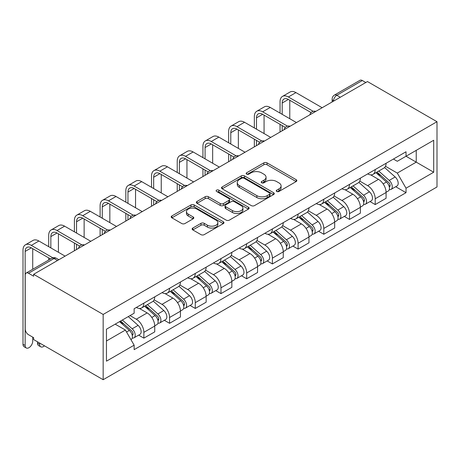 <?xml version="1.0" encoding="UTF-8"?>
<svg xmlns="http://www.w3.org/2000/svg" width="460" height="460" viewBox="0 0 460 460"><rect width="100%" height="100%" fill="white"/><g stroke="black" fill="none" stroke-linecap="round" stroke-linejoin="round"><path stroke-width="0.69" d="M276.719 191.469A1.598 0.926 0 0 0 278.984 191.469L296.171 181.55A2.288 1.322 0 0 0 296.838 180.613A2.288 1.322 0 0 0 296.171 179.682L267.053 162.874A2.288 1.322 0 0 0 263.821 162.874L246.635 172.793A1.598 0.926 0 0 0 246.169 173.449A1.598 0.926 0 0 0 246.635 174.104A1.598 0.926 0 0 0 248.9 174.104L251.125 172.816A7.32 4.226 0 0 1 261.476 172.816L263.902 174.219A7.32 4.226 0 0 1 266.047 177.209A7.32 4.226 0 0 1 263.902 180.193L261.677 181.481A1.598 0.926 0 0 0 261.211 182.131A1.598 0.926 0 0 0 261.677 182.787A1.598 0.926 0 0 0 263.942 182.787L266.167 181.505A7.32 4.226 0 0 1 276.517 181.505L278.944 182.902A7.32 4.226 0 0 1 281.089 185.892A7.32 4.226 0 0 1 278.944 188.882L276.719 190.164A1.598 0.926 0 0 0 276.253 190.82A1.598 0.926 0 0 0 276.719 191.469L276.719 190.164M192.815 228.051A2.288 1.322 0 0 0 192.148 228.988A2.288 1.322 0 0 0 192.815 229.919L200.986 234.634A2.288 1.322 0 0 0 204.217 234.634L223.307 223.617A2.288 1.322 0 0 0 223.974 222.68A2.288 1.322 0 0 0 223.307 221.749L194.195 204.941A2.288 1.322 0 0 0 190.958 204.941L171.873 215.958A2.288 1.322 0 0 0 171.201 216.896A2.288 1.322 0 0 0 171.873 217.827L181.74 223.525A2.288 1.322 0 0 0 184.972 223.525L193.142 218.81A2.288 1.322 0 0 0 193.809 217.873A2.288 1.322 0 0 0 193.142 216.942L188.249 214.113A6.118 3.53 0 0 1 186.455 211.617A6.118 3.53 0 0 1 190.233 208.351A6.118 3.53 0 0 1 196.903 209.122L216.068 220.185A6.118 3.53 0 0 1 217.862 222.68A6.118 3.53 0 0 1 214.084 225.946A6.118 3.53 0 0 1 207.414 225.181L204.217 223.336A2.288 1.322 0 0 0 200.986 223.336L192.815 228.051L192.815 229.919M103.161 314.45L33.626 274.304L367.465 81.564L437 121.71L103.161 314.45L103.161 379.713L437 186.973L437 121.71M251.286 205.597A2.288 1.322 0 0 0 254.518 205.597L273.608 194.574A2.288 1.322 0 0 0 274.275 193.643A2.288 1.322 0 0 0 273.608 192.711L244.49 175.898A2.288 1.322 0 0 0 241.258 175.898L222.174 186.921A2.288 1.322 0 0 0 221.501 187.852A2.288 1.322 0 0 0 222.174 188.784L251.286 205.597M217.235 191.82A1.598 0.926 0 0 1 218.856 192.044L218.856 190.141L248.457 207.23A2.288 1.322 0 0 1 249.124 208.161A2.288 1.322 0 0 1 248.457 209.099L229.367 220.116A2.288 1.322 0 0 1 226.136 220.116L197.024 203.308L197.024 201.44A2.288 1.322 0 0 0 196.351 202.371A2.288 1.322 0 0 0 197.024 203.308M197.024 201.44L205.189 196.725A2.288 1.322 0 0 1 208.426 196.725L220.231 203.538A2.288 1.322 0 0 0 223.468 203.538L228.884 200.41A2.288 1.322 0 0 0 229.557 199.479A2.288 1.322 0 0 0 228.884 198.542L216.591 191.446A1.598 0.926 0 0 1 216.125 190.796A1.598 0.926 0 0 1 217.114 189.94A1.598 0.926 0 0 1 218.856 190.141M33.626 274.304L33.626 276.207L28.52 273.257A4.663 2.691 -120 0 0 26.191 273.027A4.663 2.691 -120 0 0 25.225 275.161L25.225 329.003A4.663 2.691 -120 0 0 28.52 334.713L33.626 337.663L33.626 339.566L103.161 379.713M340.279 97.261L336.818 95.266A4.663 2.691 60 0 0 334.483 95.036L360.025 80.287A4.663 2.691 60 0 1 362.359 80.517L336.818 95.266A4.663 2.691 120 0 0 333.523 100.97L333.523 101.165M365.815 82.518L362.359 80.517M375.21 169.562A10.718 6.187 60 0 1 372.991 174.374L383.864 168.095A10.718 6.187 -120 0 0 386.084 163.283M359.772 181.108L367.632 185.639A10.718 6.187 60 0 1 375.21 198.772L386.084 192.493A10.718 6.187 -120 0 0 378.505 179.36L370.72 174.869M386.084 192.493L386.084 198.294L375.21 204.573L369.995 201.56M372.991 174.374A10.718 6.187 60 0 1 367.712 173.892M375.21 198.772L375.21 204.573M349.502 184.402A10.718 6.187 60 0 1 347.283 189.215L358.162 182.936A10.718 6.187 -120 0 0 360.381 178.123M344.287 216.401L349.502 219.414L360.381 213.135L360.381 207.333A10.718 6.187 -120 0 0 352.797 194.2L345.017 189.71M347.283 189.215A10.718 6.187 60 0 1 342.004 188.732M334.069 195.948L341.924 200.48A10.718 6.187 60 0 1 349.502 213.612L349.502 219.414M323.8 199.243A10.718 6.187 60 0 1 321.58 204.056L332.453 197.777A10.718 6.187 -120 0 0 334.673 192.964M318.584 231.242L323.8 234.255L334.673 227.976L334.673 222.174A10.718 6.187 -120 0 0 327.094 209.041L319.309 204.55M321.58 204.056A10.718 6.187 60 0 1 316.302 203.573M308.367 210.789L316.221 215.32A10.718 6.187 60 0 1 323.8 228.453L323.8 234.255M298.091 214.084A10.718 6.187 60 0 1 295.872 218.897L306.751 212.618A10.718 6.187 -120 0 0 308.971 207.805M292.882 246.083L298.091 249.096L308.971 242.817L308.971 237.015A10.718 6.187 -120 0 0 301.392 223.882L293.606 219.391M295.872 218.897A10.718 6.187 60 0 1 290.599 218.414M282.658 225.63L290.513 230.161A10.718 6.187 60 0 1 298.091 243.294L298.091 249.096M272.389 228.925A10.718 6.187 60 0 1 270.169 233.737L281.043 227.458A10.718 6.187 -120 0 0 283.262 222.646M267.174 260.923L272.389 263.936L283.262 257.657L283.262 251.856A10.718 6.187 -120 0 0 275.684 238.723L267.898 234.232M270.169 233.737A10.718 6.187 60 0 1 264.891 233.255M256.956 240.471L264.81 245.002A10.718 6.187 60 0 1 272.389 258.135L272.389 263.936M246.681 243.765A10.718 6.187 60 0 1 244.461 248.578L255.34 242.299A10.718 6.187 -120 0 0 257.56 237.486M241.471 275.764L246.681 278.777L257.56 272.498L257.56 266.696A10.718 6.187 -120 0 0 249.981 253.564L242.196 249.073M244.461 248.578A10.718 6.187 60 0 1 239.189 248.095M231.248 255.311L239.102 259.842A10.718 6.187 60 0 1 246.681 272.976L246.681 278.777M220.978 258.606A10.718 6.187 60 0 1 218.759 263.419L229.632 257.14A10.718 6.187 -120 0 0 231.851 252.327M215.763 290.605L220.978 293.618L231.851 287.339L231.851 281.537A10.718 6.187 -120 0 0 224.273 268.404L216.487 263.913M218.759 263.419A10.718 6.187 60 0 1 213.48 262.936M205.545 270.152L213.4 274.683A10.718 6.187 60 0 1 220.978 287.816L220.978 293.618M195.276 273.447A10.718 6.187 60 0 1 193.05 278.26L203.929 271.981A10.718 6.187 -120 0 0 206.149 267.168M190.06 305.446L195.276 308.459L206.149 302.18L206.149 296.378A10.718 6.187 -120 0 0 198.57 283.245L190.785 278.754M193.05 278.26A10.718 6.187 60 0 1 187.778 277.777M179.837 284.993L187.691 289.524A10.718 6.187 60 0 1 195.276 302.657L195.276 308.459M169.567 288.288A10.718 6.187 60 0 1 167.348 293.101L178.221 286.821A10.718 6.187 -120 0 0 180.441 282.009M164.352 320.286L169.567 323.299L180.441 317.02L180.441 311.219A10.718 6.187 -120 0 0 172.862 298.086L165.083 293.595M167.348 293.101A10.718 6.187 60 0 1 162.07 292.617M154.135 299.834L161.989 304.365A10.718 6.187 60 0 1 169.567 317.498L169.567 323.299M143.865 303.128A10.718 6.187 60 0 1 141.645 307.941L152.519 301.662A10.718 6.187 -120 0 0 154.738 296.849M138.65 335.127L143.865 338.14L154.738 331.861L154.738 326.059A10.718 6.187 -120 0 0 147.16 312.926L139.374 308.436M141.645 307.941A10.718 6.187 60 0 1 136.367 307.458M130.019 315.594L136.281 319.205A10.718 6.187 60 0 1 143.865 332.333L143.865 338.14M393.415 159.051L397.291 161.287L433.705 140.26L416.237 150.345L416.237 162.144L397.291 173.081L385.48 166.267M406.019 156.245L433.705 172.23L406.025 188.209L397.291 173.081M433.705 140.26L433.705 172.23M106.461 340.992L125.407 330.05L134.142 345.178L134.142 349.652L406.025 192.683L406.025 188.209M134.142 345.178L106.461 361.163L106.461 329.193L134.142 313.214L134.142 308.74L406.025 151.771L406.025 156.245M125.407 330.05L115.19 324.156M395.698 186.72L406.025 192.683M277.357 191.699L278.944 190.785A7.32 4.226 0 0 0 281.089 187.795L281.089 185.892M266.047 177.209L266.047 179.112A7.32 4.226 0 0 1 263.902 182.097L262.315 183.011M296.136 181.568L267.053 164.778A2.288 1.322 0 0 0 263.821 164.778L247.273 174.328M273.573 194.591L244.49 177.802A2.288 1.322 0 0 0 241.258 177.802L222.203 188.801M269.56 194.298A1.598 0.926 0 0 0 270.031 193.643A1.598 0.926 0 0 0 269.56 192.987L244.007 178.233A1.598 0.926 0 0 0 241.742 178.233L239.395 179.59A7.32 4.226 0 0 0 237.256 182.574A7.32 4.226 0 0 0 239.395 185.564L256.864 195.649A7.32 4.226 0 0 0 267.22 195.649L269.56 194.298L269.56 196.196A1.598 0.926 0 0 0 270.031 195.546L270.031 193.643M237.256 182.574L237.256 184.477A7.32 4.226 0 0 0 239.395 187.467L239.395 185.564M269.56 196.196L267.22 197.553A7.32 4.226 0 0 1 256.864 197.553L239.395 187.467M197.052 203.326L205.189 198.628L205.189 196.725M229.557 199.479L229.557 201.382A2.288 1.322 0 0 1 228.884 202.314L223.468 205.442A2.288 1.322 0 0 1 220.231 205.442L208.426 198.628A2.288 1.322 0 0 0 205.189 198.628M218.856 192.044L248.423 209.116M232.484 210.611A6.118 3.53 0 0 0 239.154 211.381A6.118 3.53 0 0 0 242.926 208.115A6.118 3.53 0 0 0 241.138 205.62L234.381 201.721A2.288 1.322 0 0 0 231.15 201.721L225.733 204.849A2.288 1.322 0 0 0 225.061 205.781A2.288 1.322 0 0 0 225.733 206.712L232.484 210.611L232.484 212.514A6.118 3.53 0 0 0 239.154 213.285A6.118 3.53 0 0 0 242.926 210.019L242.926 208.115M225.061 205.781L225.061 207.684A2.288 1.322 0 0 0 225.733 208.616L225.733 206.712M232.484 212.514L225.733 208.616M217.862 222.68L217.862 224.583A6.118 3.53 0 0 1 214.084 227.849A6.118 3.53 0 0 1 207.414 227.085L204.217 225.239A2.288 1.322 0 0 0 200.986 225.239L192.849 229.937M186.455 211.617L186.455 213.52A6.118 3.53 0 0 0 188.249 216.016L188.249 214.113M193.108 218.828L188.249 216.016M223.272 223.635L194.195 206.845A2.288 1.322 0 0 0 190.958 206.845L171.902 217.844M375.952 172.667L386.429 182.011A5.825 3.364 60 0 1 388.257 191.021L386.084 192.274M376.228 172.914L381.162 175.76M377.01 172.052L388.666 182.453A2.794 1.616 60 0 1 389.539 186.777A2.794 1.616 60 0 1 389.286 186.881M378.752 171.045L389.229 180.395A5.825 3.364 60 0 1 391.058 189.399A5.825 3.364 60 0 1 389.298 189.589M384.594 167.543L395.157 176.968A5.825 3.364 60 0 1 396.991 185.978L391.058 189.399M282.193 114.339L282.193 103.017A8.74 5.043 60 0 1 284.004 99.015A8.74 5.043 60 0 1 288.374 99.452L311.075 112.556M322.149 107.726L295.952 92.604A11.77 6.796 -120 0 0 290.07 92.017L282.486 96.393A11.77 6.796 -120 0 0 280.048 101.781L280.048 113.102M313.202 111.314L288.374 96.979A11.77 6.796 -120 0 0 282.486 96.393M280.048 124.326L280.048 132.031M282.193 130.795L282.193 125.563M289.771 118.715L289.771 100.257M350.25 187.507L360.721 196.851A5.825 3.364 60 0 1 362.549 205.861L360.375 207.115M350.526 187.755L355.453 190.601M351.302 186.892L362.957 197.294A2.794 1.616 60 0 1 363.837 201.618A2.794 1.616 60 0 1 363.584 201.721M353.05 185.886L363.521 195.236A5.825 3.364 60 0 1 365.349 204.24A5.825 3.364 60 0 1 363.59 204.43M358.886 182.379L369.455 191.808A5.825 3.364 60 0 1 371.283 200.819L365.349 204.24M324.541 202.348L335.018 211.692A5.825 3.364 60 0 1 336.846 220.702L334.673 221.956M324.817 202.595L329.751 205.442M325.599 201.733L337.255 212.135A2.794 1.616 60 0 1 338.134 216.459A2.794 1.616 60 0 1 337.876 216.562M327.342 200.727L337.818 210.076A5.825 3.364 60 0 1 339.647 219.081A5.825 3.364 60 0 1 337.887 219.27M333.184 197.219L343.752 206.649A5.825 3.364 60 0 1 345.581 215.659L339.647 219.081M256.49 129.179L256.49 117.858A8.74 5.043 60 0 1 258.296 113.856A8.74 5.043 60 0 1 262.666 114.293L285.367 127.397M296.447 122.567L270.244 107.439A11.77 6.796 -120 0 0 264.362 106.858L256.783 111.234A11.77 6.796 -120 0 0 254.345 116.621L254.345 127.943M287.494 126.155L262.666 111.82A11.77 6.796 -120 0 0 256.783 111.234M254.345 139.167L254.345 146.872M256.49 145.636L256.49 140.403M264.069 133.555L264.069 115.098M230.782 144.02L230.782 132.698A8.74 5.043 60 0 1 232.593 128.696A8.74 5.043 60 0 1 236.963 129.133L259.664 142.238M270.739 137.408L244.542 122.279A11.77 6.796 -120 0 0 238.659 121.699L231.075 126.074A11.77 6.796 -120 0 0 228.643 131.462L228.643 142.784M261.792 140.99L236.963 126.661A11.77 6.796 -120 0 0 231.075 126.074M228.643 154.008L228.643 161.713M230.782 160.477L230.782 155.244M238.361 148.396L238.361 129.938M298.839 217.189L309.31 226.533A5.825 3.364 60 0 1 311.138 235.543L308.965 236.796M299.115 217.436L304.043 220.282M299.891 216.574L311.546 226.975A2.794 1.616 60 0 1 312.426 231.299A2.794 1.616 60 0 1 312.173 231.403M301.639 215.567L312.11 224.917A5.825 3.364 60 0 1 313.944 233.921A5.825 3.364 60 0 1 312.185 234.111M307.481 212.06L318.044 221.49A5.825 3.364 60 0 1 319.872 230.5L313.944 233.921M273.131 232.03L283.607 241.373A5.825 3.364 60 0 1 285.436 250.384L283.262 251.637M273.407 232.277L278.34 235.123M274.189 231.414L285.844 241.816A2.794 1.616 60 0 1 286.724 246.14A2.794 1.616 60 0 1 286.465 246.244M275.931 230.408L286.407 239.758A5.825 3.364 60 0 1 288.236 248.762A5.825 3.364 60 0 1 286.476 248.952M281.773 226.901L292.341 236.331A5.825 3.364 60 0 1 294.17 245.341L288.236 248.762M247.428 246.87L257.899 256.214A5.825 3.364 60 0 1 259.727 265.224L257.554 266.478M247.704 247.118L252.632 249.964M248.486 246.255L260.142 256.657A2.794 1.616 60 0 1 261.015 260.981A2.794 1.616 60 0 1 260.762 261.084M250.228 245.249L260.705 254.598A5.825 3.364 60 0 1 262.533 263.603A5.825 3.364 60 0 1 260.774 263.793M256.07 241.742L266.633 251.171A5.825 3.364 60 0 1 268.462 260.182L262.533 263.603M205.079 158.861L205.079 147.539A8.74 5.043 60 0 1 206.885 143.537A8.74 5.043 60 0 1 211.255 143.974L233.956 157.078M245.036 152.248L218.839 137.12A11.77 6.796 -120 0 0 212.951 136.54L205.373 140.915A11.77 6.796 -120 0 0 202.935 146.303L202.935 157.625M236.083 155.831L211.255 141.502A11.77 6.796 -120 0 0 205.373 140.915M202.935 168.849L202.935 176.554M205.079 175.317L205.079 170.085M212.658 163.237L212.658 144.779M179.371 173.702L179.371 162.38A8.74 5.043 60 0 1 181.183 158.378A8.74 5.043 60 0 1 185.552 158.815L208.253 171.919M219.328 167.089L193.131 151.961A11.77 6.796 -120 0 0 187.249 151.38L179.67 155.756A11.77 6.796 -120 0 0 177.232 161.144L177.232 172.465M210.381 170.671L185.552 156.342A11.77 6.796 -120 0 0 179.67 155.756M177.232 183.689L177.232 191.394M179.371 190.158L179.371 184.926M186.95 178.077L186.95 159.62M153.669 188.542L153.669 177.221A8.74 5.043 60 0 1 155.48 173.219A8.74 5.043 60 0 1 159.844 173.656L182.545 186.76M193.625 181.93L167.428 166.802A11.77 6.796 -120 0 0 161.54 166.221L153.962 170.597A11.77 6.796 -120 0 0 151.524 175.984L151.524 187.306M184.673 185.512L159.844 171.183A11.77 6.796 -120 0 0 153.962 170.597M151.524 198.53L151.524 206.235M153.669 204.999L153.669 199.767M161.247 192.918L161.247 174.461M221.72 261.711L232.196 271.055A5.825 3.364 60 0 1 234.025 280.065L231.851 281.319M222.002 261.958L226.929 264.805M222.778 261.096L234.433 271.498A2.794 1.616 60 0 1 235.313 275.822A2.794 1.616 60 0 1 235.054 275.925M224.52 260.09L234.997 269.439A5.825 3.364 60 0 1 236.825 278.444A5.825 3.364 60 0 1 235.066 278.633M230.362 256.582L240.931 266.012A5.825 3.364 60 0 1 242.759 275.022L236.825 278.444M127.96 203.383L127.96 192.061A8.74 5.043 60 0 1 129.772 188.059A8.74 5.043 60 0 1 134.142 188.496L156.843 201.601M167.923 196.771L141.72 181.642A11.77 6.796 -120 0 0 135.838 181.062L128.26 185.437A11.77 6.796 -120 0 0 125.821 190.825L125.821 202.147M158.97 200.353L134.142 186.024A11.77 6.796 -120 0 0 128.26 185.437M125.821 213.371L125.821 221.076M127.96 219.84L127.96 214.607M135.545 207.759L135.545 189.302M196.017 276.552L206.494 285.896A5.825 3.364 60 0 1 208.322 294.906L206.149 296.159M196.293 276.799L201.227 279.645M197.075 275.937L208.731 286.339A2.794 1.616 60 0 1 209.605 290.662A2.794 1.616 60 0 1 209.352 290.766M198.818 274.93L209.294 284.28A5.825 3.364 60 0 1 211.123 293.284A5.825 3.364 60 0 1 209.363 293.474M204.66 271.423L215.222 280.853A5.825 3.364 60 0 1 217.051 289.863L211.123 293.284M102.258 218.224L102.258 206.902A8.74 5.043 60 0 1 104.069 202.9A8.74 5.043 60 0 1 108.439 203.337L131.135 216.441M142.215 211.611L116.018 196.483A11.77 6.796 -120 0 0 110.13 195.902L102.551 200.278A11.77 6.796 -120 0 0 100.113 205.666L100.113 216.988M133.262 215.194L108.439 200.859A11.77 6.796 -120 0 0 102.551 200.278M100.113 228.212L100.113 235.917M102.258 234.68L102.258 229.448M109.837 222.6L109.837 204.142M170.309 291.393L180.786 300.736A5.825 3.364 60 0 1 182.614 309.747L180.441 311M170.591 291.64L175.519 294.486M171.367 290.777L183.022 301.179A2.794 1.616 60 0 1 183.902 305.503A2.794 1.616 60 0 1 183.649 305.607M173.115 289.771L183.586 299.121A5.825 3.364 60 0 1 185.414 308.125A5.825 3.364 60 0 1 183.655 308.315M178.952 286.264L189.52 295.694A5.825 3.364 60 0 1 191.348 304.704L185.414 308.125M76.55 233.065L76.55 221.743A8.74 5.043 60 0 1 78.361 217.741A8.74 5.043 60 0 1 82.731 218.178L105.432 231.282M116.512 226.452L90.309 211.324A11.77 6.796 -120 0 0 84.427 210.743L76.849 215.119A11.77 6.796 -120 0 0 74.411 220.507L74.411 231.828M107.559 230.034L82.731 215.7A11.77 6.796 -120 0 0 76.849 215.119M74.411 243.052L74.411 250.757M76.55 249.521L76.55 244.289M84.134 237.44L84.134 218.983M144.607 306.228L155.083 315.577A5.825 3.364 60 0 1 156.912 324.587L154.738 325.841M144.883 306.481L149.816 309.327M145.665 305.618L157.32 316.02A2.794 1.616 60 0 1 158.194 320.344A2.794 1.616 60 0 1 157.941 320.447M147.407 304.612L157.883 313.961A5.825 3.364 60 0 1 159.712 322.966A5.825 3.364 60 0 1 157.952 323.156M153.249 301.104L163.812 310.534A5.825 3.364 60 0 1 165.64 319.545L159.712 322.966M50.847 247.905L50.847 236.584A8.74 5.043 60 0 1 52.658 232.582A8.74 5.043 60 0 1 57.029 233.019L79.729 246.123M90.804 241.293L64.607 226.165A11.77 6.796 -120 0 0 58.725 225.584L51.14 229.96A11.77 6.796 -120 0 0 48.703 235.347L48.703 246.669M81.857 244.875L57.029 230.54A11.77 6.796 -120 0 0 51.14 229.96M48.703 257.893L48.703 260.026M58.426 252.281L58.426 233.824M40.75 346.823L38.611 345.586A5.359 3.093 -60 0 1 37.501 343.131L39.64 344.373A5.359 3.093 120 0 0 40.75 346.823A5.359 3.093 120 0 0 44.447 345.811M119.542 321.643L129.375 330.418A5.825 3.364 60 0 1 131.203 339.428L130.916 339.595M119.64 321.586L124.108 324.168M120.6 321.034L131.612 330.861A2.794 1.616 60 0 1 132.491 335.185A2.794 1.616 60 0 1 132.238 335.288M122.343 320.028L132.175 328.802A5.825 3.364 60 0 1 134.004 337.807A5.825 3.364 60 0 1 132.244 337.997M128.277 316.601L138.109 325.375A5.825 3.364 60 0 1 139.938 334.385L134.004 337.807M39.64 344.373L39.64 343.039M37.501 341.803L37.501 343.131M26.254 347.967L24.11 346.731A5.359 3.093 -60 0 1 23 344.275L25.145 345.512A5.359 3.093 120 0 0 26.254 347.967A5.359 3.093 120 0 0 30.383 346.529A5.359 3.093 120 0 0 32.723 341.136L32.723 337.14M25.145 345.512L25.145 251.424A8.74 5.043 60 0 1 26.95 247.422A8.74 5.043 60 0 1 31.32 247.859L50.554 258.963M65.101 256.134L38.899 241.005A11.77 6.796 -120 0 0 33.017 240.425L25.438 244.8A11.77 6.796 -120 0 0 23 250.188L23 344.275M52.854 257.818L31.32 245.381A11.77 6.796 -120 0 0 25.438 244.8M32.723 269.255L32.723 248.664M333.684 101.068L333.523 100.97A4.663 2.691 0 0 1 332.154 99.073L332.154 101.953M169.567 317.498L180.441 311.219M195.276 302.657L206.149 296.378M220.978 287.816L231.851 281.537M246.681 272.976L257.56 266.696M272.389 258.135L283.262 251.856M298.091 243.294L308.971 237.015M323.8 228.453L334.673 222.174M349.502 213.612L360.381 207.333M143.865 332.333L154.738 326.059M136.281 319.205L147.16 312.926M161.989 304.365L172.862 298.086M187.691 289.524L198.57 283.245M213.4 274.683L224.273 268.404M239.102 259.842L249.981 253.564M264.81 245.002L275.684 238.723M290.513 230.161L301.392 223.882M316.221 215.32L327.094 209.041M341.924 200.48L352.797 194.2M367.632 185.639L378.505 179.36M315.433 111.602A4.663 2.691 120 0 0 313.375 112.792M289.731 126.442A4.663 2.691 120 0 0 287.672 127.633M264.023 141.283A4.663 2.691 120 0 0 261.97 142.474M238.32 156.124A4.663 2.691 120 0 0 236.262 157.314M212.618 170.965A4.663 2.691 120 0 0 210.559 172.155M186.909 185.805A4.663 2.691 120 0 0 184.851 186.996M161.207 200.646A4.663 2.691 120 0 0 159.148 201.836M135.499 215.487A4.663 2.691 120 0 0 133.44 216.677M109.796 230.328A4.663 2.691 120 0 0 107.738 231.518M84.088 245.168A4.663 2.691 120 0 0 82.029 246.359M57.523 260.51L54.061 258.514L28.52 273.257M58.886 259.722L56.39 258.279A4.663 2.691 120 0 0 54.061 258.514A4.663 2.691 60 0 0 51.733 258.279L26.191 273.027M278.944 190.785L278.944 188.882M261.677 182.787L261.677 181.481M263.902 182.097L263.902 180.193M246.635 174.104L246.635 172.793M263.821 164.778L263.821 162.874M267.053 164.778L267.053 162.874M296.171 181.55L296.171 179.682M222.174 188.784L222.174 186.921M241.258 177.802L241.258 175.898M244.49 177.802L244.49 175.898M273.608 194.574L273.608 192.711M256.864 197.553L256.864 195.649M267.22 197.553L267.22 195.649M208.426 198.628L208.426 196.725M220.231 205.442L220.231 203.538M223.468 205.442L223.468 203.538M228.884 202.314L228.884 200.41M248.457 209.099L248.457 207.23M200.986 225.239L200.986 223.336M204.217 225.239L204.217 223.336M207.414 227.085L207.414 225.181M193.142 218.81L193.142 216.942M171.873 217.827L171.873 215.958M190.958 206.845L190.958 204.941M194.195 206.845L194.195 204.941M223.307 223.617L223.307 221.749M386.429 182.011L383.163 183.896M390.12 185.501L389.074 186.105M395.157 176.968L389.229 180.395M288.374 96.979L295.952 92.604M282.193 103.017L288.374 99.452M360.721 196.851L357.454 198.737M364.418 200.341L363.365 200.945M369.455 191.808L363.521 195.236M335.018 211.692L331.752 213.578M338.709 215.182L337.663 215.786M343.752 206.649L337.818 210.076M262.666 111.82L270.244 107.439M256.49 117.858L262.666 114.293M236.963 126.661L244.542 122.279M230.782 132.698L236.963 129.133M309.31 226.533L306.044 228.419M313.007 230.023L311.955 230.627M318.044 221.49L312.11 224.917M283.607 241.373L280.341 243.259M287.299 244.864L286.252 245.467M292.341 236.331L286.407 239.758M257.899 256.214L254.633 258.1M261.596 259.704L260.544 260.308M266.633 251.171L260.705 254.598M211.255 141.502L218.839 137.12M205.079 147.539L211.255 143.974M185.552 156.342L193.131 151.961M179.371 162.38L185.552 158.815M159.844 171.183L167.428 166.802M153.669 177.221L159.844 173.656M232.196 271.055L228.93 272.941M235.888 274.545L234.841 275.149M240.931 266.012L234.997 269.439M134.142 186.024L141.72 181.642M127.96 192.061L134.142 188.496M206.494 285.896L203.228 287.782M210.185 289.386L209.133 289.99M215.222 280.853L209.294 284.28M108.439 200.859L116.018 196.483M102.258 206.902L108.439 203.337M180.786 300.736L177.52 302.622M184.483 304.227L183.431 304.83M189.52 295.694L183.586 299.121M82.731 215.7L90.309 211.324M76.55 221.743L82.731 218.178M155.083 315.577L151.817 317.463M158.775 319.067L157.728 319.671M163.812 310.534L157.883 313.961M57.029 230.54L64.607 226.165M50.847 236.584L57.029 233.019M129.375 330.418L126.557 332.045M133.072 333.902L132.02 334.512M138.109 325.375L132.175 328.802M31.32 245.381L38.899 241.005M25.145 251.424L31.32 247.859M315.83 111.377A4.663 4.663 0 0 0 309.85 114.827M290.128 126.218A4.663 4.663 0 0 0 284.148 129.668M264.419 141.059A4.663 4.663 0 0 0 258.439 144.509M238.717 155.9A4.663 4.663 0 0 0 232.737 159.35M213.009 170.74A4.663 4.663 0 0 0 207.029 174.19M187.306 185.581A4.663 4.663 0 0 0 181.326 189.031M161.598 200.422A4.663 4.663 0 0 0 155.618 203.872M135.895 215.263A4.663 4.663 0 0 0 129.915 218.713M110.193 230.103A4.663 4.663 0 0 0 104.213 233.553M84.485 244.944A4.663 4.663 0 0 0 78.505 248.394M56.39 258.279A4.663 4.663 0 0 0 51.733 258.279M334.483 95.036A4.663 4.663 0 0 0 332.154 99.073"/></g></svg>
